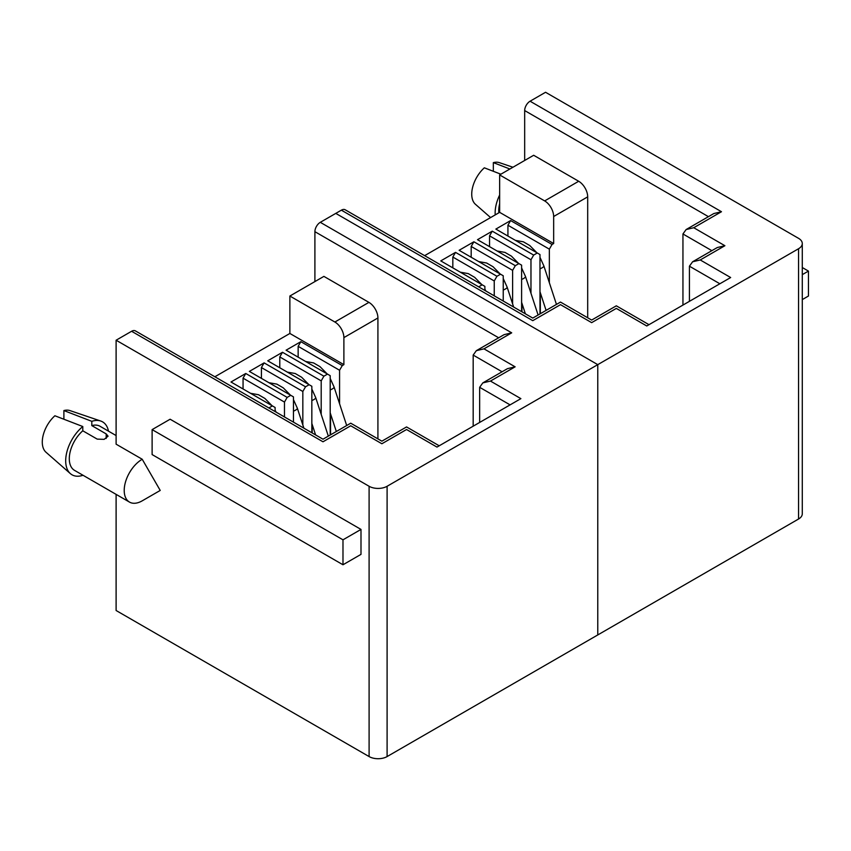 <?xml version="1.0" encoding="UTF-8"?>
<svg xmlns="http://www.w3.org/2000/svg" width="851" height="851" viewBox="0 0 851 851"><rect width="100%" height="100%" fill="white"/><g stroke="black" fill="none" stroke-linecap="round" stroke-linejoin="round"><path stroke-width="1.28" d="M129.48 502.09A25.466 14.701 120 0 1 124.214 490.442A25.466 14.701 120 0 1 142.213 459.253L160.222 490.442L142.213 500.835A25.466 14.701 120 0 1 129.48 502.09L74.569 470.39A25.466 14.701 120 0 1 69.293 458.732A25.466 14.701 120 0 1 82.792 430.797L82.792 426.532L54.889 415.767A24.19 13.967 120 0 0 45.997 452.243L70.378 473.624A30.562 17.648 -60 0 1 82.792 426.532M116.108 435.563L100.035 426.277A25.466 14.701 120 0 0 91.802 425.606L106.205 433.925L108.066 436.191L104.141 439.35L97.205 439.116L82.792 430.797M142.213 459.253L116.108 444.179L116.108 340.219L131.597 331.273A7.638 4.415 120 0 1 135.415 330.901L322.997 439.201L350.729 423.192L381.876 441.169L406.555 426.936L439.222 445.796M116.108 494.367L116.108 610.507L369.1 756.571A12.733 7.351 -0 0 0 387.099 756.571L798.546 519.025A12.733 7.351 -0 0 0 802.28 513.834L802.28 243.535A12.733 7.351 180 0 1 798.546 248.737L798.546 519.025M369.1 756.571L369.1 486.272L116.108 340.219M342.985 564.766L152.116 454.572L152.116 429.617L170.126 419.224L360.994 529.418L360.994 554.373L342.985 564.766L342.985 539.821L360.994 529.418M314.902 281.585L314.902 231.685L498.665 337.783M369.1 486.272A12.733 7.351 -0 0 0 387.099 486.272L597.774 364.643L335.783 213.388L320.295 222.324A7.638 4.415 120 0 0 314.902 231.685M320.295 222.324L511.706 332.837L483.974 348.846L515.132 366.824L490.463 381.067L520.886 398.64L436.978 447.083L406.555 429.51C406.555 426.149 406.555 426.149 406.555 429.51L381.876 443.754C381.876 440.392 381.876 440.392 381.876 443.754C381.876 440.392 381.876 440.392 381.876 443.754L350.729 425.777C350.729 422.404 350.729 422.404 350.729 425.777L322.997 441.786C322.997 438.414 322.997 438.414 322.997 441.786C322.997 438.414 322.997 438.414 322.997 441.786L131.597 331.273M152.116 429.617L342.985 539.821M802.28 243.535A12.733 7.351 180 0 0 798.546 238.333L545.555 92.27L530.077 101.216L721.478 211.718L693.746 227.728L724.903 245.716L700.235 259.959L730.658 277.532L646.749 325.976L616.326 308.402C616.326 305.041 616.326 305.041 616.326 308.402L591.658 322.646C591.658 319.285 591.658 319.285 591.658 322.646C591.658 319.285 591.658 319.285 591.658 322.646L560.501 304.658C560.501 301.297 560.501 301.297 560.501 304.658L532.769 320.667C532.769 317.306 532.769 317.306 532.769 320.667C532.769 317.306 532.769 317.306 532.769 320.667L341.368 210.165L335.783 213.388L597.774 364.643L597.774 634.942L597.774 364.643L798.546 248.737M377.918 438.882L377.918 317.966A12.733 7.351 -120 0 0 368.919 302.371L323.901 276.384L289.872 296.031L289.872 333.464L214.856 376.77M515.132 366.824L507.483 368.653L482.815 382.897L479.656 387.311L510.089 404.874M490.463 381.067L482.815 382.897M483.974 348.846L476.337 350.676L473.177 355.08L473.177 426.191M511.706 332.837L504.069 334.666L476.337 350.676M63.889 419.224L63.889 410.565L91.802 421.33L91.802 425.606M91.802 421.33A30.562 17.648 -60 0 1 100.737 421.032A30.562 17.648 -60 0 1 108.481 431.159M289.872 296.031L334.879 322.018A12.733 7.351 60 0 1 343.889 337.613L377.918 317.966M339.57 403.778L339.57 370.259L342.272 365.579L343.889 364.643L343.889 337.613M321.199 414.384L321.199 380.865L323.901 376.185L327.497 374.11L330.199 375.663L330.199 435.042M302.828 424.979L302.828 391.471L305.53 386.79L309.136 384.716L311.838 386.269L311.838 432.755M284.468 416.947L284.468 402.076L287.17 397.396L290.765 395.311L293.467 396.874L293.467 422.149M268.884 407.948L272.405 405.916L275.107 407.48L275.107 411.544M479.656 422.447L479.656 387.311M63.889 410.565A24.19 13.967 -60 0 1 70.027 410.608L100.737 421.032M82.792 475.135L82.792 475.337A30.562 17.648 -60 0 1 70.378 473.624M302.828 391.471L261.417 367.558L261.417 378.365M339.57 370.259L298.148 346.346L298.148 357.165M330.56 413.926L330.56 434.829M343.889 364.643L289.872 333.464M272.405 405.916L230.993 382.003L245.758 373.483L287.17 397.396M290.765 395.311L249.354 371.408L264.118 362.877L305.53 386.79M309.136 384.716L267.725 360.803L282.489 352.271L323.901 376.185M327.497 374.11L286.085 350.197L300.85 341.676L342.272 365.579M321.199 380.865L279.788 356.952L279.788 367.77M312.2 424.521L312.2 432.957M284.468 402.076L243.056 378.163L243.056 388.971M300.85 341.676L298.148 346.346M264.118 362.877L261.417 367.558M282.489 352.271L279.788 356.952M245.758 373.483L243.056 378.163M499.643 203.772A25.466 14.701 120 0 0 498.739 210.793A25.466 14.701 120 0 0 498.835 212.814M524.673 160.467L524.673 110.566A7.638 4.415 -60 0 1 530.077 101.216M341.368 210.165A7.638 4.415 -60 0 1 345.187 209.782L532.769 318.083L560.501 302.073L591.658 320.061L616.326 305.817L648.994 324.678M802.28 274.65L808.45 271.086L802.28 267.522M802.28 299.595L808.45 296.031L808.45 271.086M724.903 245.716L717.265 247.545L692.597 261.789L689.427 266.193L719.861 283.766M700.235 259.959L692.597 261.789M693.746 227.728L686.108 229.557L682.949 233.972L682.949 305.073M721.478 211.718L713.84 213.548L686.108 229.557M587.69 317.774L587.69 196.858A12.733 7.351 -120 0 0 578.691 181.263L533.673 155.276L499.643 174.923L499.643 212.346L424.638 255.651M499.643 174.923L544.661 200.91A12.733 7.351 60 0 1 553.661 216.505L553.661 243.535L499.643 212.346M549.342 282.66L549.342 249.152L552.044 244.471L553.661 243.535M530.971 293.265L530.971 259.757L533.673 255.077L537.279 252.992L539.981 254.555L539.981 313.934M512.61 303.871L512.61 270.352L515.312 265.682L518.908 263.597L521.61 265.161L521.61 311.647M494.24 295.84L494.24 280.958L496.941 276.277L500.548 274.203L503.239 275.767L503.239 301.041M478.656 286.84L482.177 284.808L484.879 286.361L484.879 290.436M689.427 301.339L689.427 266.193M512.61 270.352L471.188 246.45L471.188 257.257M549.342 249.152L507.93 225.238L507.93 236.046M540.332 292.808L540.332 313.721M530.971 259.757L489.559 235.844L489.559 246.652M521.971 303.413L521.971 311.849M494.24 280.958L452.828 257.045L452.828 267.863M482.177 284.808L440.765 260.895L455.53 252.375L496.941 276.277M500.548 274.203L459.125 250.29L473.89 241.769L515.312 265.682M518.908 263.597L477.496 239.684L492.261 231.164L533.673 255.077M537.279 252.992L495.856 229.089L510.621 220.558L552.044 244.471M493.335 171.285L493.335 162.626A24.19 13.967 -60 0 1 499.473 162.669L512.94 167.243M493.335 162.626L509.898 168.998M495.218 214.899A30.562 17.648 -60 0 1 499.643 195.028M510.621 220.558L507.93 225.238M473.89 241.769L471.188 246.45M492.261 231.164L489.559 235.844M455.53 252.375L452.828 257.045M500.888 174.2L484.336 167.817A24.19 13.967 120 0 0 475.443 204.293L490.591 217.579M387.099 756.571L387.099 486.272M473.177 355.08L502.09 371.77M334.879 322.018L368.919 302.371M106.205 438.456L106.205 433.925M682.949 233.972L711.861 250.662M524.673 110.566L708.436 216.665M553.661 216.505L587.69 196.858M544.661 200.91L578.691 181.263M311.838 389.056L315.7 397.598A5.861 1.638 161.9 0 1 313.891 399.566A5.861 1.638 161.9 0 1 311.838 400.544M293.467 399.662L297.339 408.203A5.861 1.638 161.9 0 1 295.52 410.171A5.861 1.638 161.9 0 1 293.467 411.15M330.199 378.45L334.071 386.992A5.861 1.638 161.9 0 1 332.262 388.96A5.861 1.638 161.9 0 1 330.199 389.939M521.61 267.948L525.482 276.49A5.861 1.638 161.9 0 1 523.663 278.458A5.861 1.638 161.9 0 1 521.61 279.436M503.239 278.543L507.111 287.085A5.861 1.638 161.9 0 1 505.303 289.063A5.861 1.638 161.9 0 1 503.239 290.042M539.981 257.342L543.842 265.884A5.861 1.638 161.9 0 1 542.034 267.852A5.861 1.638 161.9 0 1 539.981 268.831M250.556 393.3L258.513 394.736L264.916 398.459L272.054 405.725M275.107 410.267L276.149 412.15M287.287 372.1L295.244 373.525L301.648 377.259L308.796 384.514M311.838 423.426L315.604 434.925M315.7 397.598L328.326 436.127M268.927 382.705L276.873 384.131L283.277 387.865L290.425 395.119M297.339 408.203L303.871 428.159M305.658 361.494L313.604 362.92L320.008 366.653L327.156 373.908M330.199 412.82L336.326 431.51M334.071 386.992L346.687 425.521M460.327 272.192L468.284 273.618L474.688 277.352L481.836 284.606M484.879 289.149L485.921 291.042M497.058 250.981L505.015 252.417L511.419 256.14L518.567 263.406M521.61 302.318L525.375 313.817M525.482 276.49L538.098 315.019M478.698 261.587L486.644 263.023L493.059 266.746L500.197 274.001M507.111 287.085L513.642 307.041M515.429 240.386L523.386 241.812L529.79 245.545L536.928 252.8M539.981 291.712L546.097 310.392M543.842 265.884L556.458 304.413"/></g></svg>
